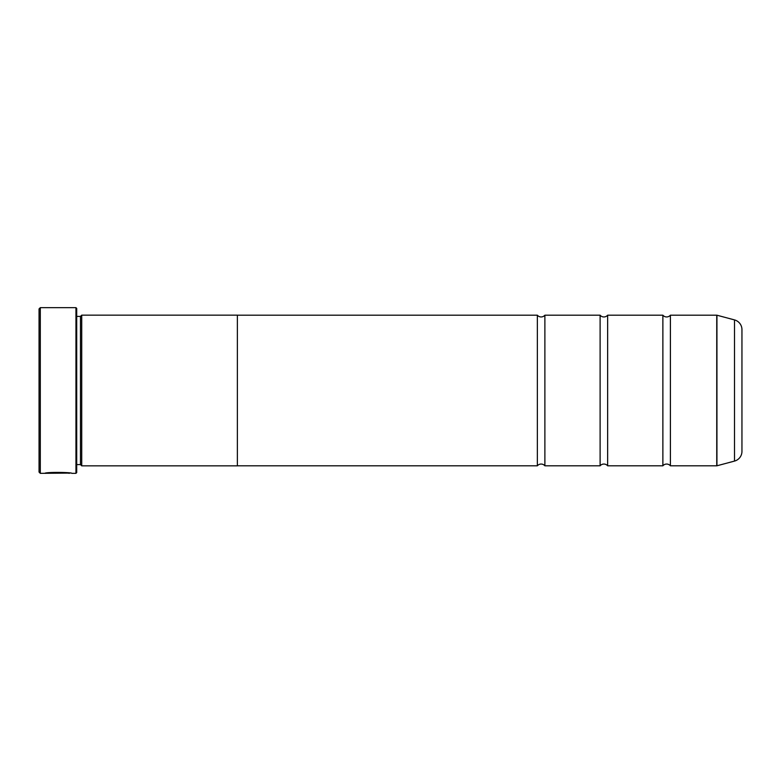<?xml version="1.0" encoding="UTF-8"?>
<svg xmlns="http://www.w3.org/2000/svg" width="781" height="781" viewBox="0 0 781 781"><rect width="100%" height="100%" fill="white"/><g stroke="black" fill="none" stroke-linecap="round" stroke-linejoin="round"><path stroke-width="1.17" d="M734.511 461.083L734.511 319.917A10.046 10.046 0 0 1 741.95 329.621L741.95 451.379A10.046 10.046 0 0 1 734.511 461.083L716.938 465.788A0.752 0.752 0 0 1 716.743 465.808L716.743 315.192L670.401 315.192L670.401 465.808A4.911 4.911 0 0 0 662.874 465.808L607.647 465.808A4.911 4.911 0 0 0 600.111 465.808L544.884 465.808A4.911 4.911 0 0 0 537.357 465.808L237.365 465.808M670.401 315.192A4.911 4.911 0 0 1 662.874 315.192L662.874 465.808M662.874 315.192L607.647 315.192L607.647 465.808M607.647 315.192A4.911 4.911 0 0 1 600.111 315.192L600.111 465.808M600.111 315.192L544.884 315.192L544.884 465.808M544.884 315.192A4.911 4.911 0 0 1 537.357 315.192L537.357 465.808M716.743 315.192A0.752 0.752 0 0 1 716.938 315.212L716.938 465.788M70.163 473.091L40.309 473.345L39.05 472.085L39.05 308.915L40.309 307.655L40.309 473.345M75.952 473.345L75.952 307.655L76.704 308.407L76.704 472.593L75.952 473.345L71.803 473.345C72.653 472.3 45.63 471.929 44.82 473.335L48.246 473.247C51.927 472.173 69.753 472.935 69.099 473.345L69.099 473.345M75.952 307.655L40.309 307.655M80.472 316.403L80.472 464.597L81.722 465.847L81.722 315.153L80.472 316.403L76.704 316.403M76.704 464.597L80.472 464.597M716.743 465.808L670.401 465.808M734.511 319.917L716.938 315.212M81.722 465.847L237.365 465.847L237.365 315.153L81.722 315.153M537.357 315.192L237.365 315.192M48.246 473.081L46.469 473.081M69.099 473.091C69.753 472.681 51.937 471.929 48.246 472.993L48.246 473.247"/></g></svg>
